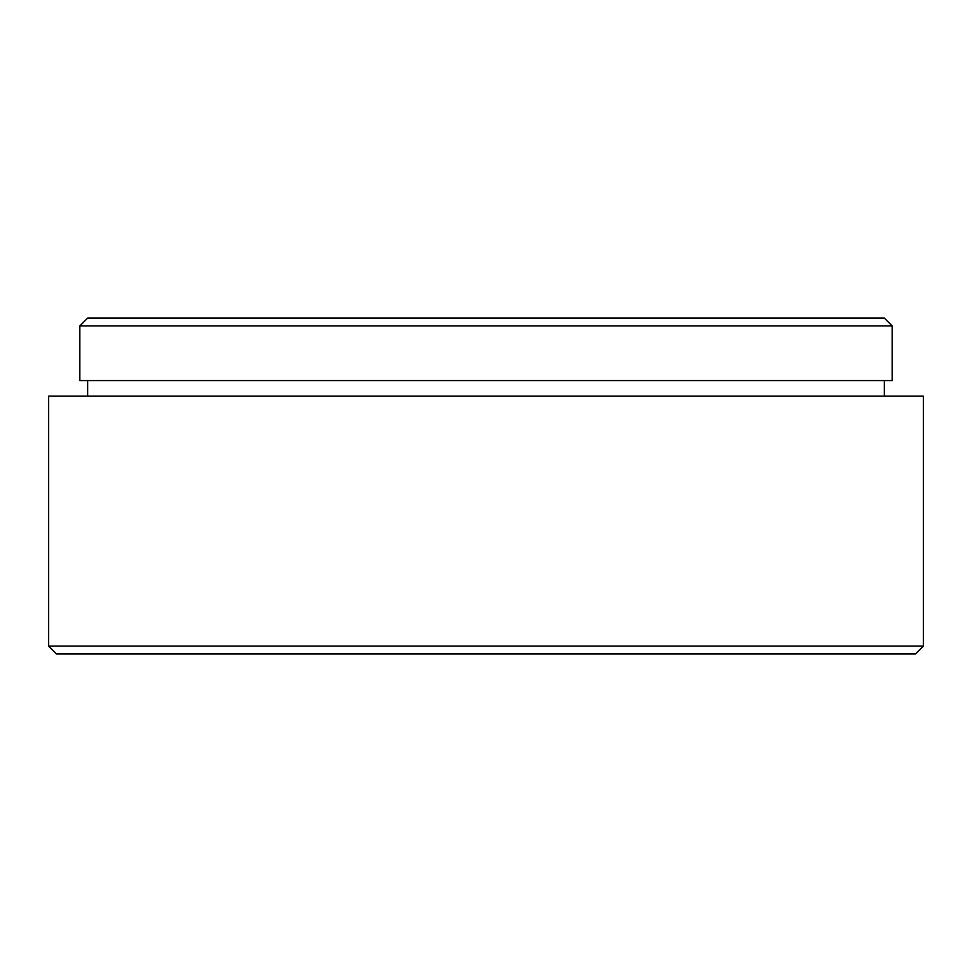 <?xml version="1.0" encoding="UTF-8"?>
<svg xmlns="http://www.w3.org/2000/svg" width="972" height="972" viewBox="0 0 972 972"><rect width="100%" height="100%" fill="white"/><g stroke="black" fill="none" stroke-linecap="round" stroke-linejoin="round"><path stroke-width="1.46" d="M923.4 646.125L915.588 653.925L56.412 653.925L48.6 646.125L923.4 646.125L923.4 396.175L48.6 396.175L48.6 646.125M87.65 318.075L884.35 318.075L892.162 325.875L79.838 325.875L87.65 318.075M87.65 380.55L87.65 396.175M884.35 380.55L884.35 396.175M79.838 325.875L79.838 380.55L892.162 380.55L892.162 325.875"/></g></svg>
